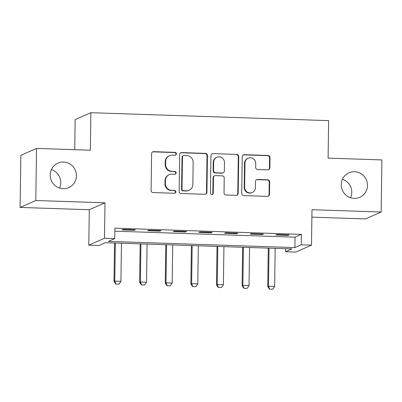 <?xml version="1.0" encoding="UTF-8"?>
<svg xmlns="http://www.w3.org/2000/svg" width="402" height="402" viewBox="0 0 402 402"><rect width="100%" height="100%" fill="white"/><g stroke="black" fill="none" stroke-linecap="round" stroke-linejoin="round"><path stroke-width="0.6" d="M176.413 153.85A1.437 1.402 66.2 0 0 175.026 152.373L153.649 151.66A2.055 2.005 66.2 0 0 151.609 153.639L151.092 190.458A2.055 2.005 66.2 0 0 153.077 192.568L174.453 193.282A1.437 1.402 66.2 0 0 175.88 191.9A1.437 1.402 66.2 0 0 174.493 190.417L171.724 190.327A6.578 6.412 66.2 0 1 165.378 183.568L165.423 180.498A6.578 6.412 66.2 0 1 171.95 174.166L174.719 174.257A1.437 1.402 66.2 0 0 176.146 172.875A1.437 1.402 66.2 0 0 174.759 171.398L171.991 171.302A6.578 6.412 66.2 0 1 165.644 164.544L165.689 161.473A6.578 6.412 66.2 0 1 172.217 155.142L174.986 155.237A1.437 1.402 66.2 0 0 176.413 153.85M175.362 155.197A1.437 1.402 66.2 0 0 174.599 152.559L153.222 151.845A2.055 2.005 66.2 0 0 152.584 151.931M174.83 193.241A1.437 1.402 66.2 0 0 174.071 190.603L171.724 190.327M175.096 174.222A1.437 1.402 66.2 0 0 174.332 171.584L171.991 171.302M341.263 184.629A13.397 13.065 66.2 0 0 359.775 197.327A13.397 13.065 66.2 0 0 367.498 185.503A13.397 13.065 66.2 0 0 348.981 172.805A13.397 13.065 66.2 0 0 341.263 184.629M350.594 197.769A13.397 13.065 66.2 0 0 351.79 192.412A13.397 13.065 66.2 0 0 342.454 179.272M50.21 174.935A13.397 13.065 66.2 0 0 68.722 187.633A13.397 13.065 66.2 0 0 76.445 175.81A13.397 13.065 66.2 0 0 57.933 163.106A13.397 13.065 66.2 0 0 50.21 174.935M59.546 188.076A13.397 13.065 66.2 0 0 60.737 182.719A13.397 13.065 66.2 0 0 51.406 169.579M267.822 169.89A2.055 2.005 66.2 0 0 269.863 167.91L270.008 157.584A2.055 2.005 66.2 0 0 268.023 155.468L244.285 154.68A2.055 2.005 66.2 0 0 242.24 156.659L241.728 193.478A2.055 2.005 66.2 0 0 243.712 195.588L267.451 196.382A2.055 2.005 66.2 0 0 269.491 194.402L269.667 181.925A2.055 2.005 66.2 0 0 267.682 179.81L257.521 179.473A2.055 2.005 66.2 0 0 255.481 181.453L255.396 187.639A5.497 5.362 66.2 0 1 252.23 192.493A5.497 5.362 66.2 0 1 244.632 187.282L244.974 163.041A5.497 5.362 66.2 0 1 248.14 158.192A5.497 5.362 66.2 0 1 255.737 163.398L255.677 167.438A2.055 2.005 66.2 0 0 257.662 169.554L267.822 169.89M301.254 244.798L311.5 245.14L295.797 252.054L285.546 251.712L291.917 248.908L105.394 242.697L99.028 245.496L88.782 245.155L104.49 238.245L114.736 238.587L108.369 241.386L294.887 247.602L301.254 244.798L301.399 234.381L114.882 228.165L114.736 238.587M36.532 148.418L35.808 200.518L20.1 207.427L20.829 155.328L36.532 148.418L90.339 150.212L90.862 112.701L328.62 120.62L328.097 158.132L381.9 159.921L381.171 212.02L311.997 209.713L311.5 245.14M20.1 207.427L89.274 209.728L104.982 202.819L35.808 200.518M104.982 202.819L104.49 238.245M207.437 155.499A2.055 2.005 66.2 0 0 205.452 153.388L181.714 152.594A2.055 2.005 66.2 0 0 179.674 154.574L179.161 191.392A2.055 2.005 66.2 0 0 181.141 193.503L204.884 194.297A2.055 2.005 66.2 0 0 206.924 192.317L207.437 155.499L207.015 155.685A2.055 2.005 66.2 0 0 205.03 153.574L181.287 152.78A2.055 2.005 66.2 0 0 180.649 152.866M213 153.639L236.738 154.428A2.055 2.005 66.2 0 1 238.723 156.539L238.21 193.357A2.055 2.005 66.2 0 1 236.165 195.337L226.009 195A2.055 2.005 66.2 0 1 224.025 192.885L224.231 177.955A2.055 2.005 66.2 0 0 222.251 175.845L215.507 175.619A2.055 2.005 66.2 0 0 213.467 177.599L213.251 193.141A1.437 1.402 66.2 0 1 212.422 194.412A1.437 1.402 66.2 0 1 210.437 193.05L210.96 155.614A2.055 2.005 66.2 0 1 213 153.639L236.738 154.428M311.892 217.145L365.468 218.929L381.171 212.02M114.841 231.18L295.033 237.18L301.399 234.381M122.052 229.864L134.348 230.271L135.409 229.803L123.112 229.396L122.052 229.864M147.675 230.718L159.971 231.125L161.031 230.658L148.735 230.251L147.675 230.718M173.292 231.567L185.593 231.979L186.654 231.512L174.352 231.105L173.292 231.567M198.915 232.421L211.211 232.833L212.271 232.366L199.975 231.954L198.915 232.421M224.532 233.276L236.833 233.688L237.894 233.22L225.597 232.808L224.532 233.276M250.155 234.13L262.451 234.537L263.516 234.075L251.215 233.662L250.155 234.13M275.777 234.984L288.073 235.391L289.133 234.924L276.837 234.517L275.777 234.984M90.862 112.701L75.154 119.61L74.737 149.69M285.591 248.697L285.546 251.712M89.274 209.728L88.782 245.155M295.033 237.18L294.887 247.602M134.348 230.271L134.358 229.768M159.971 231.125L159.976 230.622M185.593 231.979L185.598 231.477M211.211 232.833L211.221 232.331M236.833 233.688L236.838 233.185M262.451 234.537L262.461 234.039M288.073 235.391L288.078 234.889M169.478 155.669L169.056 155.86A6.578 6.412 66.2 0 0 165.262 161.664L165.689 161.473M171.569 171.488A6.578 6.412 66.2 0 1 165.222 164.73L165.262 161.664M169.212 174.694L168.79 174.88A6.578 6.412 66.2 0 0 165.001 180.684L165.423 180.498M171.302 190.513A6.578 6.412 66.2 0 1 164.956 183.754L165.001 180.684M205.522 194.211A2.055 2.005 66.2 0 0 206.497 192.503L207.015 155.685M183.885 155.534A1.437 1.402 66.2 0 0 182.458 156.916L182.005 189.236A1.437 1.402 66.2 0 0 183.397 190.714L186.312 190.814A6.578 6.412 66.2 0 0 192.844 184.483L193.151 162.388A6.578 6.412 66.2 0 0 186.804 155.629L183.885 155.534M183.287 155.649L182.865 155.835A1.437 1.402 66.2 0 0 182.036 157.107L182.458 156.916M189.051 190.287L188.628 190.473A6.578 6.412 66.2 0 1 185.89 191L182.97 190.9A1.437 1.402 66.2 0 1 181.583 189.422L182.036 157.107M236.803 195.251A2.055 2.005 66.2 0 0 237.783 193.548L238.296 156.73A2.055 2.005 66.2 0 0 236.316 154.614M214.653 175.785L214.231 175.97A2.055 2.005 66.2 0 0 213.045 177.784L212.829 193.327L213.251 193.141M212.201 194.488A1.437 1.402 66.2 0 0 212.829 193.327M224.447 162.458A5.497 5.362 66.2 0 0 216.854 157.252A5.497 5.362 66.2 0 0 213.683 162.101L213.568 170.644A2.055 2.005 66.2 0 0 215.547 172.754L222.291 172.981A2.055 2.005 66.2 0 0 224.331 171.001L224.447 162.458M216.854 157.252L216.427 157.438A5.497 5.362 66.2 0 0 213.261 162.287L213.683 162.101M223.145 172.815L222.723 173.001A2.055 2.005 66.2 0 1 221.864 173.167L215.125 172.94A2.055 2.005 66.2 0 1 213.14 170.83L213.261 162.287M212.573 153.825A2.055 2.005 66.2 0 0 211.934 153.911M248.14 158.192L247.712 158.378A5.497 5.362 66.2 0 0 244.547 163.227L244.974 163.041M252.23 192.493L251.803 192.679A5.497 5.362 66.2 0 1 244.21 187.468L244.547 163.227M268.089 196.297A2.055 2.005 66.2 0 0 269.069 194.588L269.239 182.111A2.055 2.005 66.2 0 0 267.26 180.001L257.099 179.659A2.055 2.005 66.2 0 0 256.461 179.744M268.461 169.805A2.055 2.005 66.2 0 0 269.435 168.101L269.581 157.77A2.055 2.005 66.2 0 0 267.596 155.659L243.858 154.865A2.055 2.005 66.2 0 0 243.22 154.951M114.545 242.999L114.007 281.455L114.771 281.119L120.922 281.325L121.454 243.23M115.826 284.078L119.027 284.124L115.826 284.078L114.007 281.455M115.304 243.024L114.771 281.119L115.952 284.023M120.922 281.325L119.027 284.124M140.167 243.853L139.63 282.31L140.393 281.973L146.539 282.179L147.072 244.084M141.444 284.933L144.65 284.978L141.444 284.933L139.63 282.31M140.926 243.878L140.393 281.973L141.574 284.872M146.539 282.179L144.65 284.978M165.785 244.707L165.247 283.164L166.011 282.827L172.162 283.033L172.694 244.939M167.066 285.782L170.267 285.832L167.066 285.782L165.247 283.164M166.544 244.733L166.011 282.827L167.192 285.727M172.162 283.033L170.267 285.832M191.407 245.562L190.87 284.018L191.633 283.681L197.784 283.887L198.317 245.793M192.689 286.636L195.89 286.681L192.689 286.636L190.87 284.018M192.166 245.587L191.633 283.681L192.814 286.581M197.784 283.887L195.89 286.681M217.025 246.416L216.492 284.872L217.256 284.536L223.401 284.737L223.934 246.642M218.306 287.49L221.512 287.536L218.306 287.49L216.492 284.872M217.789 246.441L217.256 284.536L218.437 287.435M223.401 284.737L221.512 287.536M242.647 247.265L242.11 285.721L242.873 285.39L249.024 285.591L249.557 247.496M243.929 288.345L247.129 288.39L243.929 288.345L242.11 285.721M243.406 247.295L242.873 285.39L244.054 288.289M249.024 285.591L247.129 288.39M268.27 248.119L267.732 286.576L268.496 286.239L274.646 286.445L275.174 248.351M269.551 289.199L272.752 289.244L269.551 289.199L267.732 286.576M269.028 248.145L268.496 286.239L269.677 289.144M274.646 286.445L272.752 289.244M174.599 152.559L175.026 152.373M174.071 190.603L174.493 190.417M174.332 171.584L174.759 171.398M165.222 164.73L165.644 164.544M164.956 183.754L165.378 183.568M153.222 151.845L153.649 151.66M206.497 192.503L206.924 192.317M181.287 152.78L181.714 152.594M205.03 153.574L205.452 153.388M181.583 189.422L182.005 189.236M182.97 190.9L183.397 190.714M185.89 191L186.312 190.814M238.296 156.73L238.723 156.539M237.783 193.548L238.21 193.357M213.045 177.784L213.467 177.599M213.14 170.83L213.568 170.644M215.125 172.94L215.547 172.754M221.864 173.167L222.291 172.981M244.21 187.468L244.632 187.282M257.099 179.659L257.521 179.473M267.26 180.001L267.682 179.81M269.239 182.111L269.667 181.925M269.069 194.588L269.491 194.402M243.858 154.865L244.285 154.68M267.596 155.659L268.023 155.468M269.581 157.77L270.008 157.584M269.435 168.101L269.863 167.91"/></g></svg>
